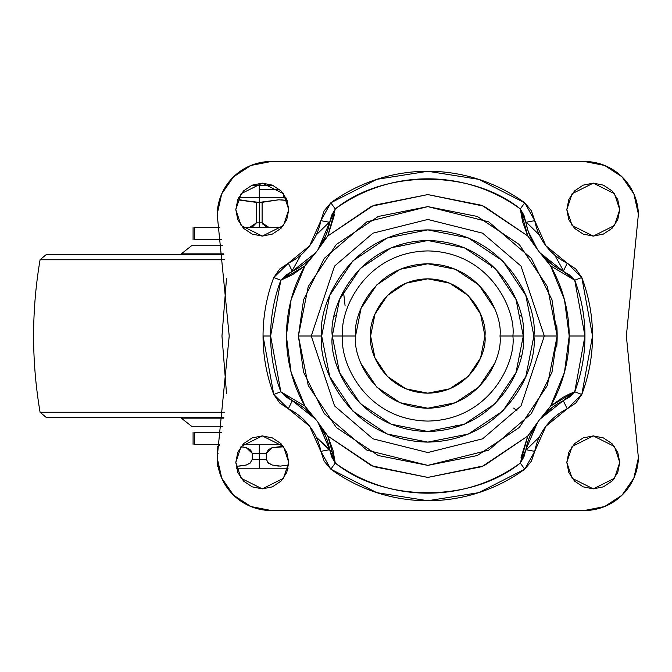 <?xml version="1.0" encoding="UTF-8"?>
<svg xmlns="http://www.w3.org/2000/svg" width="672" height="672" viewBox="0 0 672 672"><rect width="100%" height="100%" fill="white"/><g stroke="black" fill="none" stroke-linecap="round" stroke-linejoin="round"><path stroke-width="1.01" d="M236.452 468.216L259.283 468.216L259.283 453.356L266.305 453.356L272.269 447.703L280.342 446.628L283.693 446.779L272.278 447.695M273.319 185.548L259.283 185.548L259.283 189.311L279.283 189.311L259.283 189.311L259.283 202.398L256.46 202.398L256.46 222.86L249.203 227.674L253.025 226.565M262.618 202.247L278.779 199.794L287.137 200.458L278.779 199.794L259.283 202.398L262.105 202.398L262.105 222.86L262.105 202.398M272.16 447.728L271.429 447.98M266.305 453.356L268.506 449.534L266.305 453.34L266.305 459.379L259.283 459.371L266.305 459.371L266.305 453.356L259.283 453.356L259.283 444.326L259.283 453.356L252.252 453.356L252.252 459.371L259.283 459.371L259.283 468.216L288.12 468.216M276.175 465.856L279.157 466.082M280.3 466.099L272.278 465.032L280.35 466.099L288.38 465.032M266.305 459.379L268.514 463.193L272.278 465.032L267.758 462.546M249.203 227.674L252.622 226.733L256.46 222.86L256.46 202.398L237.686 199.836L259.283 202.398L259.283 227.674L259.283 222.86L256.46 222.86L259.283 222.86L259.283 197.585L285.877 197.585M238.703 197.585L259.283 197.585L259.283 185.548L273.638 185.548M256.46 202.398L239.778 199.794L256.46 202.398M259.283 222.86L262.105 222.86L259.283 222.86M262.424 223.919L269.354 227.674L262.105 222.86L265.692 226.632L269.354 227.674L265.936 226.733L262.105 222.86M250.589 462.739L246.28 465.024L238.216 466.099L246.28 465.024L250.051 463.193L252.252 459.396L252.252 453.356L259.283 453.356L259.283 459.371L252.252 459.396M217.148 465.024L217.148 453.356L217.148 459.371L217.148 453.356L218.047 453.356L217.148 453.356L217.148 446.628L217.148 463.613M239.467 466.082L245.918 465.142M251.706 451.298L246.473 447.754M243.062 446.964L246.271 447.695L252.252 453.331L250.043 449.526L246.271 447.695L240.929 446.729M251.252 185.548L259.283 185.548M247.052 464.772L246.28 465.024M280.342 446.628L272.269 447.703L268.506 449.534M236.057 466.04L238.216 466.099M217.148 447.703L217.148 446.628L219.584 445.074M281.45 199.861L287.137 200.466M370.616 336C368.315 319.276 385.468 279.611 427.787 278.83C470.106 279.611 487.259 319.276 484.957 336C487.259 352.724 470.106 392.389 427.787 393.17C385.468 392.389 368.315 352.724 370.616 336L374.968 357.882L387.358 376.429L405.905 388.819L427.787 393.17L449.669 388.819L468.216 376.429L480.606 357.882L484.957 336L480.606 314.118L468.216 295.571L449.669 283.181L427.787 278.83L405.905 283.181L387.358 295.571L374.968 314.118L370.616 336M521.212 316.151L519.12 315.336L521.212 316.151M491.35 267.229L491.686 265.037M398.278 245.179L400.016 246.574M371.104 261.467L368.995 260.744M336.454 315.336L334.354 316.151L336.454 315.336M455.557 425.426L457.296 426.829L455.557 425.426M484.47 410.533L486.578 411.256M513.702 408.097L517.054 410.903M519.12 356.664L521.212 355.849L519.12 356.664M345.097 305.903L343.459 291.161M217.174 214.166L229.211 336L217.174 214.166L221.71 193.897L233.537 176.82L250.925 165.455L271.312 161.473L584.254 161.473L604.64 165.455L622.028 176.82L633.864 193.897L638.4 214.166L626.363 336L638.4 457.834L633.864 478.103L622.028 495.18L604.64 506.545L584.254 510.527L271.312 510.527L250.925 506.545L233.537 495.18L221.71 478.103L217.174 457.834L229.211 336L217.174 457.834A54.163 54.163 0 0 0 271.312 510.527L584.254 510.527A54.163 54.163 0 0 0 638.4 457.834L626.363 336L638.4 214.166A54.163 54.163 0 0 0 584.254 161.473L271.312 161.473A54.163 54.163 0 0 0 217.174 214.166M292.286 400.672L286.012 397.018L280.846 391.784L304.962 406.115L315.571 419.168L292.286 400.672L288.347 408.803L292.295 400.68A68.603 68.603 0 0 1 329.708 449.686A68.603 68.603 0 0 0 292.295 400.68L280.846 391.784A157.172 157.172 0 0 1 270.614 336L263.046 336A164.732 164.732 0 0 0 273.773 394.472L280.846 391.784L270.614 336L280.846 280.216L304.962 265.885C292.9 286.835 286.692 310.212 286.364 336C286.692 361.788 292.9 385.165 304.962 406.115L280.846 391.784L273.773 394.472L279.745 403.015L288.347 408.803L309.641 426.224L320.838 451.349L324.19 461.227L330.826 469.182L376.807 492.652L427.787 500.732L478.766 492.652L524.748 469.182L531.418 461.168L534.736 451.349L545.933 426.224L567.227 408.803L575.854 402.99L581.801 394.472L592.519 336L581.801 277.528L575.828 268.985L567.227 263.197L545.933 245.776L534.736 220.651L531.384 210.773L524.748 202.818L478.766 179.348L427.787 171.268L376.807 179.348L330.826 202.818L324.156 210.832L320.838 220.651L309.641 245.776L288.347 263.197L279.703 269.027L273.773 277.528L280.846 280.216L285.995 274.991L292.286 271.328A68.603 68.603 0 0 0 329.708 222.314A68.603 68.603 0 0 1 292.295 271.32L315.571 252.832L304.962 265.885L291.094 299.729L286.364 336L291.094 372.271L304.962 406.115L309.456 412.154M288.767 209.622L283.475 225.506L262.29 236.099L241.105 225.506L235.805 209.622L237.821 219.752L243.566 228.346L252.151 234.083L262.29 236.099L272.42 234.083L281.014 228.346L286.751 219.752L288.767 209.622L286.751 199.483L281.014 190.898L272.42 185.153L262.29 183.137L252.151 185.153L243.566 190.898L237.821 199.483L235.805 209.622L241.105 193.729L262.29 183.137L283.475 193.729L288.767 209.622M619.76 209.622L614.468 225.506L593.284 236.099L572.099 225.506L566.807 209.622L568.823 219.752L574.56 228.346L583.153 234.083L593.284 236.099L603.414 234.083L612.007 228.346L617.744 219.752L619.76 209.622L617.744 199.483L612.007 190.898L603.414 185.153L593.284 183.137L583.153 185.153L574.56 190.898L568.823 199.483L566.807 209.622L572.099 193.729L593.284 183.137L614.468 193.729L619.76 209.622M619.76 462.378L614.468 478.271L593.284 488.863L572.099 478.271L566.807 462.378L568.823 472.517L574.56 481.102L583.153 486.847L593.284 488.863L603.414 486.847L612.007 481.102L617.744 472.517L619.76 462.378L617.744 452.248L612.007 443.654L603.414 437.917L593.284 435.901L583.153 437.917L574.56 443.654L568.823 452.248L566.807 462.378L572.099 446.494L593.284 435.901L614.468 446.494L619.76 462.378M288.767 462.378L283.475 478.271L262.29 488.863L241.105 478.271L235.805 462.378L237.821 472.517L243.566 481.102L252.151 486.847L262.29 488.863L272.42 486.847L281.014 481.102L286.751 472.517L288.767 462.378L286.751 452.248L281.014 443.654L272.42 437.917L262.29 435.901L252.151 437.917L243.566 443.654L237.821 452.248L235.805 462.378L241.105 446.494L262.29 435.901L283.475 446.494L288.767 462.378M316.277 234.872L329.843 221.684L316.277 234.872M525.739 221.684L539.297 234.872L525.739 221.684M563.506 270.866L554.711 255.049M300.863 255.049L292.068 270.866M500.002 336L512.862 336C516.281 360.881 490.753 419.916 427.787 421.075C364.82 419.916 339.293 360.881 342.712 336L355.572 336C352.666 357.126 374.338 407.232 427.787 408.215C481.236 407.232 502.908 357.126 500.002 336C502.908 314.874 481.236 264.768 427.787 263.785C374.338 264.768 352.666 314.874 355.572 336L342.712 336C339.293 311.119 364.82 252.084 427.787 250.925C490.753 252.084 516.281 311.119 512.862 336L523.286 336C527.125 308.07 498.473 241.802 427.787 240.5C357.101 241.802 328.448 308.07 332.287 336L342.712 336L332.287 336L339.562 372.548L360.259 403.528L391.238 424.225L427.787 431.5L464.335 424.225L495.314 403.528L516.012 372.548L523.286 336L516.012 299.452L495.314 268.472L464.335 247.775L427.787 240.5L391.238 247.775L360.259 268.472L339.562 299.452L332.287 336C328.448 363.93 357.101 430.198 427.787 431.5C498.473 430.198 527.125 363.93 523.286 336L512.862 336C516.281 360.881 490.753 419.916 427.787 421.075C364.82 419.916 339.293 360.881 342.712 336C339.293 311.119 364.82 252.084 427.787 250.925C490.753 252.084 516.281 311.119 512.862 336L500.002 336M321.678 336C317.411 304.962 349.247 231.336 427.787 229.891C506.327 231.336 538.163 304.962 533.896 336L544.32 336L521.01 266.078L482.622 233.176L427.787 219.467L372.943 233.176L334.564 266.078L311.254 336L321.678 336L311.254 336L334.564 266.078L372.943 233.176L427.787 219.467L482.622 233.176L521.01 266.078L544.32 336L557.172 336L551.998 299.771L531.3 258.367L488.678 221.836L427.787 206.615L366.895 221.836L324.274 258.367L303.576 299.771L298.393 336L311.254 336L298.393 336L308.246 286.482L336.294 244.507L378.269 216.46L427.787 206.615L477.305 216.46L519.28 244.507L547.327 286.482L557.172 336L547.327 385.518L519.28 427.493L477.305 455.54L427.787 465.385L378.269 455.54L336.294 427.493L308.246 385.518L298.393 336L303.576 372.229L324.274 413.633L366.895 450.164L427.787 465.385L488.678 450.164L531.3 413.633L551.998 372.229L557.172 336L544.32 336L521.01 405.922L482.622 438.824L427.787 452.533L372.943 438.824L334.564 405.922L311.254 336L334.564 405.922L372.943 438.824L427.787 452.533L482.622 438.824L521.01 405.922L544.32 336L533.896 336C538.163 367.038 506.327 440.664 427.787 442.109C349.247 440.664 317.411 367.038 321.678 336L329.75 295.394L352.758 260.971L387.181 237.964L427.787 229.891L468.392 237.964L502.816 260.971L525.815 295.394L533.896 336L525.815 376.606L502.816 411.029L468.392 434.036L427.787 442.109L387.181 434.036L352.758 411.029L329.75 376.606L321.678 336M557.298 403.973L551.964 407.61L539.994 419.168L550.603 406.115L564.48 372.271L569.209 336L564.48 299.729L550.603 265.885L574.728 280.216L584.959 336L569.209 336C569.092 311.018 562.892 287.65 550.603 265.885L546.118 259.854M310.036 259.182L304.962 265.885L292.589 274.638L280.846 280.216A157.172 157.172 0 0 0 270.614 336L263.046 336A164.732 164.732 0 0 1 273.773 277.528A164.732 164.732 0 0 0 263.046 336L273.773 394.472L288.347 408.803A59.581 59.581 0 0 1 320.838 451.349L330.826 469.182A164.732 164.732 0 0 0 524.748 469.182L534.736 451.349A59.581 59.581 0 0 1 567.227 408.803L581.801 394.472A164.732 164.732 0 0 0 581.801 277.528L567.227 263.197L563.279 271.32A68.603 68.603 0 0 1 525.865 222.314A68.603 68.603 0 0 0 563.279 271.32L574.728 280.216L550.603 265.885L539.994 252.832L551.964 264.382L557.298 268.027M328.112 443.041L326.004 436.934L318.007 422.352L327.802 436.027L373.674 466.662L427.787 477.422L481.891 466.662L527.772 436.027L520.296 463.067C471.248 502.622 384.325 502.622 335.278 463.067L327.802 436.027L371.633 465.797L427.787 477.422L483.941 465.797L527.772 436.027L532.409 430.105M533.198 242.735L537.566 249.648L527.772 235.973L481.891 205.338L427.787 194.578L373.674 205.338L327.802 235.973L335.278 208.933C384.325 169.378 471.248 169.378 520.296 208.933L527.772 235.973L483.941 206.203L427.787 194.578L371.633 206.203L327.802 235.973L323.165 241.895M542.85 256.124L539.994 252.832L563.287 271.328L569.562 274.982L574.728 280.216L581.801 277.528L574.728 280.216A157.172 157.172 0 0 1 584.959 336L574.728 391.784L550.603 406.115C562.892 384.35 569.092 360.982 569.209 336L584.959 336A157.172 157.172 0 0 1 574.728 391.784L569.57 397.018L563.287 400.672L539.994 419.168M320.435 246.028L318.007 249.648L326.004 235.066L328.112 228.959M361.066 363.636L376.723 387.064L400.151 402.721L427.787 408.215L455.423 402.721L478.85 387.064L494.508 363.636M494.508 308.364L478.85 284.936L455.423 269.279L427.787 263.785L400.151 269.279L376.723 284.936L361.066 308.364L355.572 336M521.027 457.439L527.772 436.027L537.566 422.352L529.57 436.934L527.461 443.041M525.865 449.686A68.603 68.603 0 0 1 563.279 400.68L567.227 408.803L563.279 400.68A68.603 68.603 0 0 0 525.865 449.686L534.736 451.349L525.865 449.686L520.313 462.882M527.461 228.959L529.57 235.066M315.571 419.168L303.61 407.618L298.276 403.973M298.276 268.027L303.61 264.39M310.052 258.863L315.571 252.832M291.715 400.394L292.068 401.134M329.834 450.316L316.277 437.128L333.791 453.583M525.731 450.316L539.297 437.128L525.731 450.316M308.246 286.482L336.294 244.507L378.269 216.46M477.305 216.46L519.28 244.507L547.327 286.482M545.538 412.818L550.603 406.115L562.985 397.362L568.932 394.246L574.728 391.784L581.801 394.472L574.728 391.784L563.279 400.68M563.279 271.32L567.227 263.197A59.581 59.581 0 0 1 534.736 220.651L525.865 222.314L534.736 220.651L524.748 202.818L520.296 208.933L523.975 215.275L528.007 230.74M532.896 242.634L527.772 235.973L522.581 221.726L520.296 208.933L525.865 222.314M528.2 231.328L537.566 249.648M537.566 422.352L525.857 449.686L523.984 456.708L520.296 463.067L524.748 469.182L520.296 463.067A157.172 157.172 0 0 1 335.278 463.067L331.598 456.725L329.717 449.686L318.007 422.352M520.296 208.933L524.748 202.818A164.732 164.732 0 0 0 330.826 202.818L335.278 208.933A157.172 157.172 0 0 1 520.296 208.933M334.547 214.561L327.802 235.973L318.007 249.648L329.717 222.314L331.59 215.292L335.261 209.118M335.278 208.933L330.826 202.818L320.838 220.651L329.708 222.314L335.278 208.933M322.678 429.366L327.802 436.027L332.993 450.274L335.278 463.067L330.826 469.182L335.278 463.067L329.708 449.686L320.838 451.349L329.708 449.686M329.708 222.314L320.838 220.651A59.581 59.581 0 0 1 288.347 263.197L292.295 271.32L288.347 263.197L273.773 277.528L280.846 280.216L292.295 271.32M181.112 417.245L181.322 418.144L223.768 418.144L181.322 418.144L191.579 426.275L222.634 426.275M222.634 245.725L191.579 245.725L222.634 245.725M181.112 254.755L181.322 253.856L223.768 253.856L181.322 253.856L191.579 245.725M223.885 254.755L46.015 254.755L223.885 254.755M46.015 417.245L223.885 417.245L46.015 417.245L40.085 412.247L224.524 412.247L40.085 412.247C31.441 361.418 31.441 310.582 40.085 259.753L224.524 259.753L40.085 259.753L46.015 254.755M226.531 393.7L221.97 336L226.523 278.275L221.97 336L226.531 393.7M195.048 444.326L219.71 444.326L194.368 444.326L194.368 432.289L195.048 432.289M195.048 239.711L194.368 239.711L194.368 227.674L219.71 227.674L195.048 227.674M557.172 337.016L557.172 334.984M242.92 227.674L281.66 227.674L242.92 227.674M281.66 444.326L242.92 444.326L281.66 444.326M194.368 239.711L221.718 239.711L194.368 239.711L194.368 227.674M221.718 432.289L194.368 432.289L221.718 432.289M194.368 444.326L194.368 432.289M556.718 325.004A133.442 132.997 180 0 1 557.172 335.101M557.172 336.899A133.442 132.997 180 0 1 556.718 346.996M283.349 193.57L283.349 197.585M217.148 466.099L218.173 466.889M193.082 432.289L193.082 444.326M193.082 227.674L193.082 239.711"/></g></svg>
